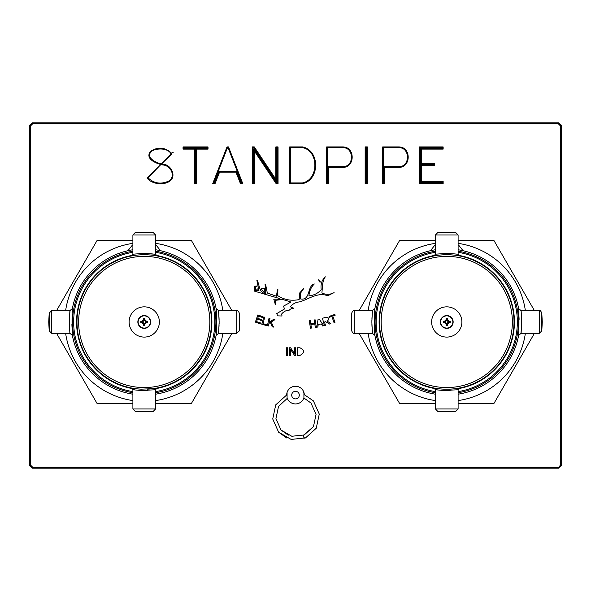 <?xml version="1.0" encoding="UTF-8"?>
<svg xmlns="http://www.w3.org/2000/svg" width="591" height="591" viewBox="0 0 591 591"><rect width="100%" height="100%" fill="white"/><g stroke="black" fill="none" stroke-linecap="round" stroke-linejoin="round"><path stroke-width="0.89" d="M287.618 399.088L288.083 399.9A8.835 8.835 0 0 0 303.855 397.957L303.183 399.464M287.492 398.822L287.285 398.341L278.531 406.445L275.938 418.642L281.006 430.026L291.806 436.261L304.202 434.961L313.466 426.613L316.052 414.424L310.984 403.04L303.855 397.957L310.984 403.04L316.052 414.424L313.466 426.613L303.464 435.286L303.575 437L304.771 438.234L305.51 437.909L316.259 428.231L319.266 414.084L313.385 400.875L304.254 394.64L313.385 400.875L319.266 414.084L316.259 428.231L305.51 437.909L291.134 439.416L278.612 432.191L272.732 418.982L275.738 404.835L286.48 395.157L275.738 404.835L272.732 418.982L278.612 432.191L286.864 438.071M287.95 390.511A8.835 8.835 0 0 0 286.665 395.076L287.078 392.439L287.078 397.765A8.835 8.835 0 0 0 303.922 397.765L303.922 392.439L302.917 390.304M303.508 391.382L304.321 394.67A8.835 8.835 0 0 0 288.053 390.348M256.826 289.597C257.358 288.607 257.824 288.748 258.208 290.018C257.617 291.016 257.151 290.875 256.826 289.597M458.106 251.227A71.644 71.644 0 0 1 458.106 392.712M458.106 394.197A73.114 73.114 0 0 0 518.632 335.378C519.053 336.286 519.053 307.652 518.632 308.568A73.114 73.114 0 0 0 458.106 249.749M435.419 252.305A70.58 70.58 0 0 0 435.419 391.634M435.419 392.712A71.644 71.644 0 0 1 435.419 251.227M521.535 317.611L521.114 310.63L521.668 321.969L521.114 333.317L518.632 335.378M521.018 333.095L521.026 332.452M521.048 332.061L521.099 331.485M521.114 331.322L521.151 330.953M521.24 329.992L521.395 328.278M521.469 327.318L521.609 324.91M521.639 324.193L521.654 323.513M371.857 321.969L372.411 310.63L374.893 308.568C374.472 307.66 374.472 336.286 374.893 335.378L372.411 333.317L371.857 321.969M372.507 310.844L372.5 311.494M372.478 311.878L372.426 312.462M372.411 312.624L372.374 312.994M372.286 313.947L372.131 315.668M372.057 316.621L371.916 319.029M371.887 319.753L371.872 320.425M434.392 255.438A67.677 67.677 0 0 0 434.392 388.509L443.856 389.159A67.248 67.248 0 0 1 379.511 321.969A67.248 67.248 0 0 1 443.856 254.787L434.392 255.438L435.419 254.196L446.766 253.362L458.106 254.196L459.133 255.438L449.677 254.787A67.248 67.248 0 0 1 514.015 321.969A67.248 67.248 0 0 1 449.677 389.159L459.133 388.509A67.677 67.677 0 0 0 459.133 255.438M381.173 321.969A65.586 65.586 0 0 1 446.766 256.383A65.586 65.586 0 0 1 512.353 321.969A65.586 65.586 0 0 1 446.766 387.556A65.586 65.586 0 0 1 381.173 321.969M449.677 254.787L443.856 254.787M437.85 411.484L455.676 411.484L437.85 411.484L435.419 408.965L458.106 408.965L458.106 389.742L443.427 390.503L435.419 389.742L434.392 388.509M446.766 306.847A15.13 15.13 0 0 0 431.637 321.969A15.13 15.13 0 0 0 446.766 337.099A15.13 15.13 0 0 0 461.889 321.969A15.13 15.13 0 0 0 446.766 306.847M452.869 321.969A6.109 6.109 0 0 0 446.766 315.86A6.109 6.109 0 0 0 440.657 321.969A6.109 6.109 0 0 0 446.766 328.079A6.109 6.109 0 0 0 452.869 321.969M440.369 321.969A6.39 6.39 0 0 1 446.766 315.579A6.39 6.39 0 0 1 453.157 321.969A6.39 6.39 0 0 1 446.766 328.367A6.39 6.39 0 0 1 440.369 321.969A6.39 6.39 0 0 1 446.766 315.579A6.39 6.39 0 0 1 453.157 321.969M446.766 325.456A9.005 0.628 180 0 1 446.109 325.449A9.449 0.657 -90 0 1 446.079 324.26L444.469 322.656A9.449 0.657 180 0 1 443.28 322.627A9.005 0.628 -90 0 1 443.28 321.312A9.449 0.657 0 0 1 444.469 321.29L446.079 319.679A9.449 0.657 -90 0 1 446.109 318.49A9.005 0.628 0 0 1 446.766 318.49A9.005 0.628 0 0 1 447.424 318.49A9.449 0.657 90 0 1 447.446 319.679L449.057 321.29A9.449 0.657 0 0 1 450.246 321.312A9.005 0.628 90 0 1 450.246 322.627A9.449 0.657 180 0 1 449.057 322.656L447.446 324.26A9.449 0.657 90 0 1 447.424 325.449A9.005 0.628 180 0 1 446.766 325.456M287.898 399.605A8.835 8.835 0 0 1 287.285 398.341L278.531 406.445L275.938 418.642L281.006 430.026L288.297 435.175M303.279 399.287L303.493 398.866M141.323 389.159A67.248 67.248 0 0 1 76.985 321.969A67.248 67.248 0 0 1 141.323 254.787L131.867 255.438A67.677 67.677 0 0 0 131.867 388.509L141.323 389.159L156.608 388.509A67.677 67.677 0 0 0 156.608 255.438L155.581 254.196L140.902 253.436L150.24 253.731M153.15 232.462L135.324 232.462L153.15 232.462L155.581 234.982L132.894 234.982L132.894 254.204L141.308 253.539M135.324 411.484L153.15 411.484L135.324 411.484L132.894 408.965L155.581 408.965L155.581 389.742L140.902 390.503L132.894 389.742L131.867 388.509M78.647 321.969A65.586 65.586 0 0 1 144.234 256.383A65.586 65.586 0 0 1 209.827 321.969A65.586 65.586 0 0 1 144.234 387.556A65.586 65.586 0 0 1 78.647 321.969M156.608 255.438L147.144 254.787A67.248 67.248 0 0 1 211.489 321.969A67.248 67.248 0 0 1 147.144 389.159M147.144 254.787L141.323 254.787M144.234 306.847A15.13 15.13 0 0 0 129.111 321.969A15.13 15.13 0 0 0 144.234 337.099A15.13 15.13 0 0 0 159.363 321.969A15.13 15.13 0 0 0 144.234 306.847M155.581 251.227A71.644 71.644 0 0 1 155.581 392.712M155.581 394.197A73.114 73.114 0 0 0 216.107 335.378C216.528 336.286 216.528 307.652 216.107 308.568A73.114 73.114 0 0 0 155.581 249.749M69.332 321.969L69.886 310.63L72.368 308.568C71.947 307.66 71.947 336.286 72.368 335.378L69.886 333.317L69.332 321.969M69.982 310.844L69.974 311.494M69.952 311.878L69.901 312.462M69.886 312.624L69.849 312.994M69.76 313.947L69.605 315.668M69.531 316.621L69.391 319.029M69.361 319.753L69.346 320.425M219.01 317.611L218.581 310.63L219.143 321.969L218.589 333.317L216.107 335.378M218.493 333.095L218.5 332.452M218.522 332.061L218.574 331.485M218.589 331.322L218.626 330.953M218.714 329.992L218.869 328.278M218.943 327.318L219.084 324.91M219.113 324.193L219.128 323.513M132.894 252.305A70.58 70.58 0 0 0 132.894 391.634M132.894 392.712A71.644 71.644 0 0 1 132.894 251.227M150.343 321.969A6.109 6.109 0 0 0 144.234 315.86A6.109 6.109 0 0 0 138.131 321.969A6.109 6.109 0 0 0 144.234 328.079A6.109 6.109 0 0 0 150.343 321.969M137.843 321.969A6.39 6.39 0 0 1 144.234 315.579A6.39 6.39 0 0 1 150.631 321.969A6.39 6.39 0 0 1 144.234 328.367A6.39 6.39 0 0 1 137.843 321.969A6.39 6.39 0 0 0 144.234 328.367A6.39 6.39 0 0 0 150.631 321.969M144.234 325.456A9.005 0.628 180 0 1 143.576 325.449A9.449 0.657 -90 0 1 143.554 324.26L141.943 322.656A9.449 0.657 180 0 1 140.754 322.627A9.005 0.628 -90 0 1 140.754 321.312A9.449 0.657 0 0 1 141.943 321.29L143.554 319.679A9.449 0.657 -90 0 1 143.576 318.49A9.005 0.628 0 0 1 144.234 318.49A9.005 0.628 0 0 1 144.891 318.49A9.449 0.657 90 0 1 144.921 319.679L146.531 321.29A9.449 0.657 0 0 1 147.72 321.312A9.005 0.628 90 0 1 147.72 322.627A9.449 0.657 180 0 1 146.531 322.656L144.921 324.26A9.449 0.657 90 0 1 144.891 325.449A9.005 0.628 180 0 1 144.234 325.456M141.943 322.656L143.007 322.398L143.812 323.203L143.812 325.22L144.662 325.22L144.662 323.203L145.467 322.398L147.72 322.627M145.467 322.398L146.531 322.656M146.531 321.29L145.467 321.548L144.662 320.743L144.662 318.726L143.812 318.726L143.812 320.743L143.007 321.548L140.99 321.548L140.99 322.398L143.007 322.398M147.484 322.398L147.484 321.548L145.467 321.548M143.007 321.548L141.943 321.29M143.554 319.679L143.812 320.743M144.662 320.743L144.921 319.679M144.921 324.26L144.662 323.203M143.812 323.203L143.554 324.26M155.581 391.634A70.58 70.58 0 0 0 155.581 252.305M72.457 335.097L72.457 334.343M72.383 333.11L71.88 324.629M72.265 312.388L72.39 310.718M69.346 323.713L69.428 325.656M69.465 326.328L69.886 333.317L51.72 333.317L49.201 330.923L49.201 313.016L48.728 321.969L49.201 330.923M218.589 333.317L236.755 333.317L236.755 310.63L218.581 310.63L216.107 308.568M219.121 320.233L219.047 318.283M216.018 308.842L216.018 309.595M216.092 310.829L216.594 319.31M216.21 331.551L216.084 333.221M155.581 245.834L156.704 245.834L160.516 250.695M132.894 249.749A73.114 73.114 0 0 0 127.959 250.695L131.763 245.834L132.894 245.834M127.959 250.695A73.114 73.114 0 0 0 72.368 308.568M72.368 335.378A73.114 73.114 0 0 0 132.894 394.197M147.573 390.503A68.615 68.615 0 0 1 144.234 390.585M147.166 390.407L138.235 390.208M154.827 254.204L154.443 254.167M154.244 254.145L153.483 254.064M152.5 253.953L150.387 253.746M132.894 254.204L131.867 255.438M133.647 389.735L134.031 389.772M134.223 389.794L134.984 389.875M135.974 389.986L138.087 390.193M155.581 389.742L156.608 388.509M155.581 403.572L191.344 403.572L231.908 333.317M56.566 333.317L97.123 403.572L132.894 403.572M132.894 240.374L97.123 240.374L56.566 310.63M231.908 310.63L191.344 240.374L155.581 240.374M287.115 392.313L287.078 392.439A8.835 8.835 0 0 1 303.922 392.439M443.516 322.398L445.533 322.398L446.338 323.203L446.338 325.22L447.188 325.22L447.188 323.203L447.993 322.398L450.01 322.398L450.01 321.548L447.993 321.548L447.188 320.743L447.188 318.726L446.338 318.726L446.338 320.743L445.533 321.548L443.516 321.548L443.28 322.627M447.446 324.26L447.188 323.203M447.993 322.398L449.057 322.656M449.057 321.29L447.993 321.548M447.188 320.743L447.446 319.679M446.079 319.679L446.338 320.743M445.533 321.548L444.469 321.29M444.469 322.656L445.533 322.398M446.338 323.203L446.079 324.26M450.098 390.503A68.615 68.615 0 0 1 446.766 390.585M449.692 390.407L440.76 390.208M443.834 253.539L452.765 253.731M457.353 254.204L456.969 254.167M456.777 254.145L456.016 254.064M455.026 253.953L452.92 253.746M436.173 389.735L436.557 389.772M436.756 389.794L437.517 389.875M438.5 389.986L440.605 390.193M458.106 389.742L459.133 388.509M443.856 389.159L449.677 389.159M435.419 254.196L435.419 234.982L437.85 232.462L455.676 232.462L437.85 232.462M458.106 391.634A70.58 70.58 0 0 0 458.106 252.305M371.879 323.713L371.953 325.656M371.99 326.328L372.419 333.317L354.245 333.317C353.662 333.922 352.82 333.125 351.726 330.923L351.726 313.016C352.82 310.822 353.662 310.024 354.245 310.63L354.245 333.317M521.654 320.233L521.572 318.283M521.114 333.317L539.28 333.317L539.28 310.63L521.114 310.63L518.632 308.568M374.982 335.097L374.982 334.343M374.908 333.11L374.406 324.629M374.79 312.388L374.916 310.718M518.543 308.842L518.543 309.595M518.617 310.829L519.12 319.31M518.735 331.551L518.61 333.221M435.419 249.749A73.114 73.114 0 0 0 374.893 308.568M374.893 335.378A73.114 73.114 0 0 0 435.419 394.197M458.106 245.834L459.237 245.834L463.041 250.695M430.484 250.695L434.296 245.834L435.419 245.834M534.434 310.63L493.877 240.374L458.106 240.374M435.419 240.374L399.656 240.374L359.092 310.63M359.092 333.317L399.656 403.572L435.419 403.572M458.106 403.572L493.877 403.572L534.434 333.317M171.597 153.232C165.221 147.233 158.248 146.561 150.683 151.215C144.293 158.927 156.77 163.833 162.887 164.963C170.636 165.399 176.391 176.487 168.612 181.097C160.9 184.569 154.052 183.498 148.082 177.869L171.597 153.232L171.309 154.524C168.937 148.097 157.863 147.905 152.168 150.838C144.322 157.11 156.068 163.264 163.109 164.283C171.589 164.401 177.802 178.194 167.837 182.242C161.048 185.522 150.86 183.247 146.982 177.965L171.309 154.524M148.082 177.869L146.982 177.965M148.644 177.3L148.629 176.281M172.173 152.67L173.207 152.663M32.535 467.082L32.047 468.168L558.953 468.168L561.45 465.671L561.45 125.329L558.953 122.832L32.047 122.832L29.55 125.329L29.55 465.671L32.047 468.168L558.953 468.168L558.465 467.688L32.535 467.688L30.038 465.183L30.038 125.817L32.535 123.312L558.465 123.312L560.962 125.817L560.962 465.183L558.465 467.688L560.357 465.183L560.357 125.817L558.465 123.918L32.535 123.918L30.643 125.817L30.643 465.183L32.535 467.082L558.465 467.082M183.04 146.923L208.032 146.923L208.032 149.139L196.633 149.139L196.633 183.646L194.417 183.646L194.417 149.139L183.04 149.139L183.04 146.923L183.764 147.647L207.308 147.647L207.308 148.415L195.909 148.415L195.909 182.922L195.133 182.922L195.133 148.415L183.764 148.415L183.764 147.647M212.723 183.646L227.01 146.915L228.518 146.915L242.798 183.646L240.471 183.646L235.935 172.129L219.571 172.129L215.043 183.646L212.723 183.646L213.779 182.922L227.505 147.632L228.03 147.632L241.741 182.922L240.958 182.922L236.43 171.405L219.084 171.405L214.548 182.922L213.779 182.922M278.058 146.9L278.058 183.646L276.13 183.646L254.522 151.266L254.522 183.646L252.327 183.646L252.327 146.908L254.256 146.886L275.834 179.265L275.834 146.9L278.058 146.9L277.334 147.617L277.334 182.922L276.522 182.922L253.798 148.88L253.798 182.922L253.051 182.922L253.051 147.617L253.871 147.61L276.558 181.651L276.558 147.617L277.334 147.617M289.642 146.915L302.585 146.915C320.152 150.579 319.886 180.166 302.429 183.646L289.642 183.646L289.642 146.915L290.358 147.632L302.548 147.632C319.14 150.919 318.859 179.834 302.4 182.922L290.358 182.922L290.358 147.632M326.631 183.646L326.631 146.923L342.891 146.923C355.287 146.841 355.257 167.497 342.891 167.393L328.825 167.393L328.825 183.646L326.631 183.646L327.355 182.922L327.355 147.647L342.891 147.647C354.341 147.565 354.29 166.78 342.891 166.677L328.108 166.677L328.108 182.922L327.355 182.922M367.343 183.646L365.149 183.646L365.149 146.9L367.343 146.9L367.343 183.646L365.866 182.922L365.866 147.617L366.619 147.617L366.619 182.922M382.643 146.923L398.903 146.923C411.299 146.841 411.27 167.497 398.903 167.393L384.837 167.393L384.837 183.646L382.643 183.646L382.643 146.923L383.367 147.647L398.903 147.647C410.346 147.565 410.302 166.78 398.903 166.677L384.12 166.677L384.12 182.922L383.367 182.922L383.367 147.647M419.484 146.915L443.147 146.915L443.147 149.117L421.678 149.117L421.678 163.367L434.762 163.367L434.762 165.569L421.678 165.569L421.678 181.444L443.147 181.444L443.147 183.646L419.484 183.646L419.484 146.915L420.208 147.632L442.43 147.632L442.43 148.393L420.955 148.393L420.955 164.091L434.038 164.091L434.038 164.852L420.955 164.852L420.955 182.168L442.43 182.168L442.43 182.922L420.208 182.922L420.208 147.632M282.003 316L277.674 315.875L276.773 313.585L284.419 309.019L283.584 306.086L290.403 302.356L290.321 301.757L282.712 299.504L275.177 300.339L275.391 304.72L273.796 299.216L280.023 299.201L279.794 298.603L254.721 291.23L254.64 286.243L257.07 285.933L257.033 286.546L255.475 287.063L255.637 290.506L258.984 290.824L256.908 280.511L257.314 280.511C259.582 285.298 259.146 293.21 265.906 293.609L265.049 284.212L265.566 284.212L267.324 293.047L276.403 296.202L277.467 289.649L277.896 289.62L277.637 295.596C284.175 299.829 291.348 301.151 299.142 299.585L299.807 292.811L303.892 288.268L300.627 293.003L300.671 298.972C310.836 300.693 306.877 285.963 314.309 283.968C311.169 287.093 309.374 291.06 308.93 295.869C313.902 295.397 318.002 293.321 321.238 289.649C320.44 284.426 321.8 280.149 325.316 276.824C321.984 281.774 322.553 287.403 321.888 292.981C325.988 294.857 330.059 294.739 334.107 292.619L327.65 295.788C317.788 291.695 308.207 299.607 299.275 301.935C295.928 302.267 293.092 303.693 290.757 306.212L290.794 307.039L293.83 308.258C291.858 308.332 290.373 308.953 289.361 310.112C286.251 310.223 283.68 311.516 281.663 313.991L282.003 316M261.643 288.268L264.376 288.305L264.923 292.434L264.31 292.611L261.747 289.863L261.643 288.268M319.384 280.282L320.425 281.973L319.99 282.284L318.904 280.496L318.748 279.654L319.384 280.282M255.364 322.132L257.794 314.973L262.973 316.732L262.685 317.574L258.459 316.141L257.713 318.327L261.673 319.679L261.385 320.514L257.425 319.17L256.597 321.607L260.993 323.1L260.705 323.949L255.364 322.132M261.783 324.245L263.793 316.953L264.761 317.219L262.988 323.654L266.578 324.644L266.342 325.501L261.783 324.245M271.21 321.984L273.507 327.082L272.215 326.801L270.39 322.494L268.92 323.417L268.373 325.981L267.391 325.767L268.979 318.372L269.961 318.586L269.171 322.25L273.633 319.369L274.955 319.657L271.21 321.984M315.166 319.842L316.311 327.318L315.321 327.466L314.781 323.942L310.896 324.54L311.435 328.064L310.445 328.219L309.3 320.743L310.29 320.588L310.763 323.661L314.648 323.063L314.176 319.99L315.166 319.842M319.14 318.992L323.757 325.737L322.642 325.973L321.297 323.92L318.202 324.585L317.869 327L316.835 327.222L318.084 319.221L319.14 318.992M324.489 325.56L322.427 318.283L325.648 317.367C329.061 317.441 329.615 318.712 327.318 321.179L330.901 323.742L329.689 324.082L325.7 321.726L324.533 322.051L325.449 325.286L324.489 325.56M335.141 315.262L332.777 316.082L334.979 322.383L334.041 322.708L331.839 316.414L329.483 317.234L329.187 316.392L334.846 314.419L335.141 315.262M286.465 355.339L286.465 347.774L287.47 347.774L287.47 355.339L286.465 355.339M294.503 355.339L290.536 349.399L290.536 355.339L289.575 355.339L289.575 347.774L290.602 347.774L294.569 353.714L294.569 347.774L295.53 347.774L295.53 355.339L294.503 355.339M297.295 347.774L299.903 347.774C304.705 350.138 304.771 352.657 300.11 355.339L297.295 355.339L297.295 347.774M442.43 182.922L443.147 183.646M419.484 183.646L420.208 182.922M442.43 147.632L443.147 146.915M442.43 182.168L443.147 181.444M420.955 182.168L421.678 181.444M420.955 164.852L421.678 165.569M434.038 164.852L434.762 165.569M434.038 164.091L434.762 163.367M420.955 164.091L421.678 163.367M420.955 148.393L421.678 149.117M442.43 148.393L443.147 149.117M384.12 182.922L384.837 183.646M382.643 183.646L383.367 182.922M384.12 166.677L384.837 167.393M365.866 147.617L365.149 146.9M367.343 146.9L366.619 147.617M365.866 182.922L365.149 183.646M328.108 166.677L328.825 167.393M328.825 183.646L328.108 182.922M327.355 147.647L326.631 146.923M302.4 182.922L302.429 183.646M289.642 183.646L290.358 182.922M302.548 147.632L302.585 146.915M276.558 181.651L275.834 179.265M275.834 146.9L276.558 147.617M277.334 182.922L278.058 183.646M253.871 147.61L254.256 146.886M253.051 147.617L252.327 146.908M253.051 182.922L252.327 183.646M253.798 182.922L254.522 183.646M253.798 148.88L254.522 151.266M276.522 182.922L276.13 183.646M219.084 171.405L219.571 172.129M215.043 183.646L214.548 182.922M227.505 147.632L227.01 146.915M236.43 171.405L235.935 172.129M240.958 182.922L240.471 183.646M241.741 182.922L242.798 183.646M228.03 147.632L228.518 146.915M195.133 148.415L194.417 149.139M183.04 149.139L183.764 148.415M207.308 147.647L208.032 146.923M195.133 182.922L194.417 183.646M195.909 182.922L196.633 183.646M195.909 148.415L196.633 149.139M207.308 148.415L208.032 149.139M435.419 243.359A79.423 79.423 0 0 0 368.156 310.63M368.156 333.317A79.423 79.423 0 0 0 435.419 400.58M541.799 313.016L541.799 330.923L542.272 321.969L541.799 313.016C540.706 310.822 539.871 310.024 539.28 310.63M455.676 232.462L458.106 234.982L435.419 234.982M303.922 397.765A8.835 8.835 0 0 1 287.078 397.765M299.29 395.098A3.79 3.79 0 0 1 295.5 398.895A3.79 3.79 0 0 1 291.71 395.098A3.79 3.79 0 0 1 295.5 391.308A3.79 3.79 0 0 1 299.29 395.098M132.894 243.359A79.423 79.423 0 0 0 65.631 310.63M65.631 333.317A79.423 79.423 0 0 0 132.894 400.58M69.886 310.63L51.72 310.63L51.72 333.317M239.274 321.969L239.274 330.923L239.747 321.969L239.274 313.016L239.274 321.969M155.581 400.58A79.423 79.423 0 0 0 222.844 333.317M222.844 310.63A79.423 79.423 0 0 0 155.581 243.359M458.106 400.58A79.423 79.423 0 0 0 525.369 333.317M525.369 310.63A79.423 79.423 0 0 0 458.106 243.359M30.643 125.817L29.55 125.329L29.55 465.671L30.643 465.183M558.465 123.918L558.953 122.832L32.047 122.832L32.535 123.918M560.357 465.183L561.45 465.671L561.45 125.329L560.357 125.817M398.903 147.647L398.903 146.923M398.903 166.677L398.903 167.393M342.891 166.677L342.891 167.393M342.891 147.647L342.891 146.923M354.245 310.63L372.411 310.63M351.726 330.923L351.253 321.969L351.726 313.016M132.894 234.982L135.324 232.462M51.72 310.63L49.201 313.016M236.755 310.63C237.456 310.105 238.291 310.903 239.274 313.016M236.755 333.317L239.274 330.923M155.581 408.965L153.15 411.484M132.894 408.965L132.894 389.742M155.581 234.982L155.581 254.196M458.106 408.965L455.676 411.484M458.106 234.982L458.106 254.196M435.419 408.965L435.419 389.742M539.28 333.317L541.799 330.923M558.953 468.168L561.45 465.671M29.55 465.671L32.047 468.168M32.047 122.832L29.55 125.329M561.45 125.329L558.953 122.832"/></g></svg>

